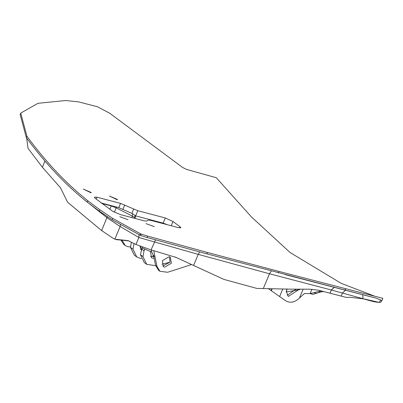 <?xml version="1.0" encoding="UTF-8"?>
<svg xmlns="http://www.w3.org/2000/svg" width="403" height="403" viewBox="0 0 403 403"><rect width="100%" height="100%" fill="white"/><g stroke="black" fill="none" stroke-linecap="round" stroke-linejoin="round"><path stroke-width="0.6" d="M134.945 218.416L135.635 215.872L163.144 223.126L167.703 224.814M179.985 226.703L180.856 227.75L178.297 227.609L150.787 220.355L148.339 220.098L146.425 221.076L143.987 220.799L120.432 214.592L112.649 211.268L95.204 198.326L94.383 197.153L96.987 197.193L120.542 203.404L137.791 210.714L165.306 217.968L172.998 221.514L179.985 226.703L179.496 227.871M153.75 256.389L152.762 256.585M137.791 210.714L135.635 215.872L134.844 215.378L134.864 218.406M141.307 258.691L136.773 256.978L132.99 249.225L134.098 243.427M141.171 250.072L140.048 246.223M374.835 296.24L341.16 283.334L290.049 252.49L251.472 216.96L216.25 177.698L186.67 169.451L182.584 167.457L109.752 113.258L97.36 106.73L78.414 101.838L65.558 100.533L37.947 103.309L20.744 113.097L26.946 136.285C45.912 162.066 66.198 183.556 87.814 200.759L99.783 209.731L112.689 218.376L140.501 233.805L147.604 236.103L147.019 237.493L140.687 235.508L141.196 234.088M345.663 288.674L345.074 290.084L376.452 298.23L381.918 300.552L382.85 298.321L279.007 271.441L207.409 252.469L147.604 236.103M128.023 219.706L119.797 216.683L128.023 219.706M154.278 226.662L146.052 223.645L154.278 226.662M117.54 199.51L109.48 196.054L117.258 199.782L117.54 199.51M91.285 192.528L83.23 189.067L91.002 192.795L91.285 192.528M169.96 262.262L161.92 264.172M155.649 265.658L146.742 264.373L142.959 256.625L144.062 250.822L144.914 248.797M131.781 217.58L132.386 216.144L134.985 217.66M120.542 203.404L118.774 207.621L132.652 213.736L134.844 215.378M136.773 256.978L134.295 255.134L130.507 247.387L131.393 242.138M141.448 249.311L140.541 249.225M142.959 256.625L140.476 254.782L141.982 248.016M140.476 254.782L144.259 262.529L146.742 264.373M150.51 256.62L153.699 256.142L151.755 252.071L142.627 248.188L140.234 247.558L140.692 246.465M20.744 113.097L20.15 114.517L26.361 137.68C45.302 163.411 65.598 184.896 87.244 202.13L87.814 200.759M87.244 202.13L99.239 211.122L112.175 219.781L140.687 235.508M345.074 290.084L206.825 253.865L147.019 237.493M381.918 300.552L380.825 302.149L379.288 302.421L380.78 299.943M118.774 207.621L101.178 202.981M154.188 258.54L151.548 257.814L150.47 251.951L150.727 251.401M109.828 209.308L111.248 205.923L116.195 207.847L116.522 207.026M376.452 298.23L362.7 294.719L363.038 298.699L379.47 302.467M321.141 290.885L310.134 293.611L304.381 293.53L299.424 298.079L303.137 289.208M322.858 291.334L313.01 294.336L312.26 294.155M311.967 289.233L310.134 293.611L309.615 293.48M26.558 137.403L28.039 148.339L42.37 167.245L60.475 187.778L67.578 202.22L101.637 230.571L113.51 238.561L116.719 239.72M122.129 240.304L125.157 245.472L127.675 246.676L130.496 246.918M128.728 240.883L130.008 241.437M151.296 249.966L151.755 252.071M364.942 299.273L373.913 301.731L379.268 302.467M334.354 287.364L331.422 290.014L371.964 301.167M83.658 199.228L107.012 217.721L120.134 226.506L138.874 237.508L198.221 254.358L269.481 273.773L331.347 289.994L334.283 287.344M330.012 293.193L331.347 289.994L330.082 293.213L318.788 290.276L309.645 289.178L289.555 289.147L256.802 288.407L223.846 279.38L176.131 257.436L151.06 249.895L155.548 239.856M151.06 249.895L135.957 244.48L138.874 237.508L138.975 234.753M125.157 245.472L123.771 244.445L120.95 240.198M153.755 250.681L156.984 266.454L159.946 271.284L167.628 272.262L191.596 264.564M171.366 263.255L170.338 257.28L169.169 256.706L162.379 260.645L163.406 266.62L164.575 267.194L171.366 263.255M323.841 291.591L319.332 291.958M120.437 224.869L120.134 226.506L114.82 239.201L128.209 240.651L135.957 244.48M128.93 240.903L116.381 239.619M153.563 255.583L154.974 256.625M153.694 256.122L155.598 265.421L158.56 270.257L159.946 271.284M162.777 266.02L169.98 262.227L169.582 256.852M330.082 293.213L346.112 297.384L350.111 297.298L362.977 298.84M175.879 257.326L175.622 257.215M268.378 288.674L285.742 300.829C290.17 303.328 294.734 302.411 299.424 298.079M287.193 295.233L296.039 289.198M286.951 288.931L286.165 291.979L299.661 289.636L299.676 289.208M175.078 256.973L223.846 279.38M287.062 288.931L286.362 291.707L288.321 296.452L298.945 289.52L298.961 289.203M165.306 217.968L162.973 223.569M172.998 221.514L171.225 225.745M152.797 256.494L153.402 255.044M114.351 212.25L116.195 207.847L132.386 216.144L132.572 213.696M133.589 209.152L131.826 213.368M132.99 249.225L130.507 247.387M26.946 136.285L26.361 137.68M99.239 211.122L99.783 209.731M112.175 219.781L112.689 218.376M140.063 235.251L140.501 233.805M207.409 252.469L206.825 253.865M279.007 271.441L278.418 272.851M96.987 197.193L96.186 199.107M124.739 204.986L122.97 209.202M141.579 248.978L144.062 250.822M316.587 293.354L314.34 292.769M122.195 240.636L121.691 240.264M101.758 203.419L111.248 205.923L111.364 205.666M142.39 247.084L142.627 248.188M341.18 296.089L342.52 292.89L345.492 290.256M263.295 288.563L269.481 273.773L271.325 270.997M193.576 265.461L198.221 254.358L199.621 251.92M101.637 230.571L107.304 216.628M44.955 161.069L42.37 167.245M117.656 239.886L116.195 239.503M155.598 265.421L156.984 266.454M279.627 296.553L282.83 288.896M128.814 240.893L127.343 240.505M271.063 290.563L271.829 288.739M271.34 290.754L272.176 288.75M298.945 289.52L299.661 289.636M286.362 291.707L286.165 291.979M285.233 274.619L363.027 294.805M312.532 294.245L309.867 293.55M364.438 299.157L373.913 301.731"/></g></svg>
